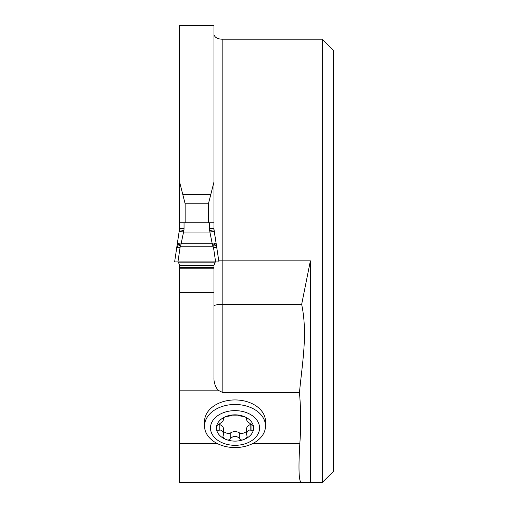 <?xml version="1.0" encoding="UTF-8"?>
<svg xmlns="http://www.w3.org/2000/svg" width="508" height="508" viewBox="0 0 508 508"><rect width="100%" height="100%" fill="white"/><g stroke="black" fill="none" stroke-linecap="round" stroke-linejoin="round"><path stroke-width="0.76" d="M299.46 392.595C302.209 363.22 307.867 333.826 301.663 304.387L310.382 260.839L310.382 482.492L301.447 482.6C298.856 482.086 298.317 469.106 299.828 443.649C301.073 426.618 300.952 409.6 299.46 392.595L222.828 392.595L217.945 390.144C215.068 386.22 213.741 382.003 213.963 377.495L213.963 265.468L215.163 262.147L216.014 261.95M177.552 261.95L178.41 262.147L179.603 265.468L179.603 443.649L217.494 443.649M204.54 426.015L204.54 421.488A30.474 21.552 0 0 1 235.02 399.936A30.474 21.552 0 0 1 265.494 421.488L265.494 426.015A30.474 21.552 0 0 1 235.02 447.567A30.474 21.552 0 0 1 204.54 426.015A30.474 21.552 0 0 1 235.02 404.47A30.474 21.552 0 0 1 265.494 426.015M301.447 482.6L179.603 482.6L179.603 443.649M179.603 229.857L179.603 25.4L213.963 25.4L213.963 228.429L209.531 228.429L209.531 222.752L213.963 222.752M310.382 482.492L322.294 482.492L322.294 39.192L222.828 39.192C217.951 39.224 214.998 37.719 213.963 34.671M322.294 39.192L333.375 50.273L333.375 471.405L322.294 482.492M310.382 260.839L222.828 260.839L222.828 304.387L301.663 304.387M213.963 229.857L216.421 245.066M179.603 182.023L185.147 203.822L208.42 203.822L213.963 182.023M222.828 392.595L222.828 304.387C217.456 304.476 214.497 305.003 213.963 305.949M208.42 222.752L208.42 203.822M185.147 222.752L185.147 203.822M179.603 222.752L181.089 222.752L179.603 222.752M251.041 430.193C252.882 430.568 253.733 429.832 253.6 427.977A18.58 13.138 0 0 1 244.31 439.356L246.869 437.445L247.136 436.194L246.393 434.016L247.402 431.286L249.199 430.066L251.041 430.193L251.041 424.517L251.93 424.498M247.167 418.611L246.742 418.865C247.32 418.255 246.507 417.5 244.31 416.598A18.58 13.138 0 0 0 225.73 416.598A18.58 13.138 0 0 0 216.44 427.977A18.58 13.138 0 0 0 225.73 439.356A18.58 13.138 0 0 0 244.31 439.356C242.24 440.417 240.576 440.131 239.319 438.493L239.204 438.271C236.411 435.667 233.623 435.667 230.835 438.271L230.715 438.493C229.457 440.131 227.794 440.417 225.73 439.356L223.939 438.309L222.898 436.778L223.647 434.048L222.637 431.286L220.834 430.066L218.992 430.193C217.157 430.568 216.306 429.832 216.44 427.977L217.272 425.336L219.215 424.047C222.421 421.945 223.812 420.237 223.406 418.916L223.298 418.865C222.72 418.255 223.526 417.5 225.73 416.598L230.715 415.836L239.319 415.836L244.31 416.598A18.58 13.138 0 0 1 253.6 427.977L252.768 425.336L250.819 424.047C247.612 421.945 246.221 420.237 246.634 418.916L246.634 417.9M246.393 417.709L246.393 419.322L246.742 417.989M246.393 434.048L246.393 428.854C246.932 426.523 248.412 425.082 250.819 424.523L251.041 424.517M223.647 417.709L223.647 419.322L223.406 417.9M222.866 418.611L223.298 418.865L223.298 417.989M218.992 430.193L219.215 424.523C221.628 425.082 223.107 426.523 223.647 428.854L223.647 434.048M218.103 424.498L218.992 424.517M230.715 438.493L230.835 432.683C233.623 431.273 236.417 431.273 239.204 432.683L239.319 432.816C240.76 434.054 243.116 433.667 246.393 431.654M223.647 431.654C226.924 433.667 229.279 434.054 230.715 432.816M239.319 438.493L239.319 432.816M235.02 410.629A24.536 17.348 0 0 1 256.267 436.651A24.536 17.348 0 0 1 213.773 436.651A24.536 17.348 0 0 1 235.02 410.629M209.531 222.752L184.042 222.752L184.042 228.429A13.926 13.297 90 0 1 183.896 230.461L180.588 246.24L180.086 247.371L176.765 247.352L179.603 228.429L174.625 261.912L176.2 261.95M178.549 244.621L181.331 243.738L212.236 243.738L212.979 246.24L215.024 244.621L216.808 247.352L213.487 247.371L212.979 246.24L180.588 246.24L178.549 244.621L176.765 247.352M217.367 261.95L177.952 261.906L180.086 247.371M215.621 261.906L174.669 261.912L215.621 261.906L213.487 247.371M177.952 261.906L174.625 261.912M218.942 261.912L214.059 229.845L209.671 230.461A13.926 13.297 -90 0 1 209.531 228.429M215.024 244.621L212.236 243.738L212.09 243.065A4.432 2.915 -10.2 0 1 216.452 245.212A4.432 2.915 -10.2 0 1 216.478 245.396L216.808 247.352M184.042 228.429L179.603 228.429M181.089 222.752L184.042 222.752M212.09 243.065L209.893 232.029L214.281 231.407M183.896 230.461L179.508 229.845M209.671 230.461L209.893 232.029L183.68 232.029L179.286 231.407M181.477 243.065A4.432 2.915 -169.8 0 0 177.121 245.212A4.432 2.915 -169.8 0 0 177.095 245.396M181.477 222.752L181.051 222.752M212.515 222.752L212.09 222.752M213.963 268.192L179.603 268.192M179.603 390.144L217.945 390.144M252.546 443.649L299.828 443.649M218.789 260.839L222.828 260.839L222.828 39.192M183.039 194.507L210.528 194.507M179.603 292.614L213.963 292.614M250.819 430.111L250.819 424.523M219.215 430.111L219.215 424.523M230.835 438.271L230.835 432.683M239.204 438.271L239.204 432.683M213.963 267.449L179.603 267.449M213.963 265.468L179.603 265.468M215.163 262.147L178.41 262.147M217.976 261.95L175.59 261.95M213.963 228.429L214.059 229.845M217.78 261.95L175.787 261.95"/></g></svg>
